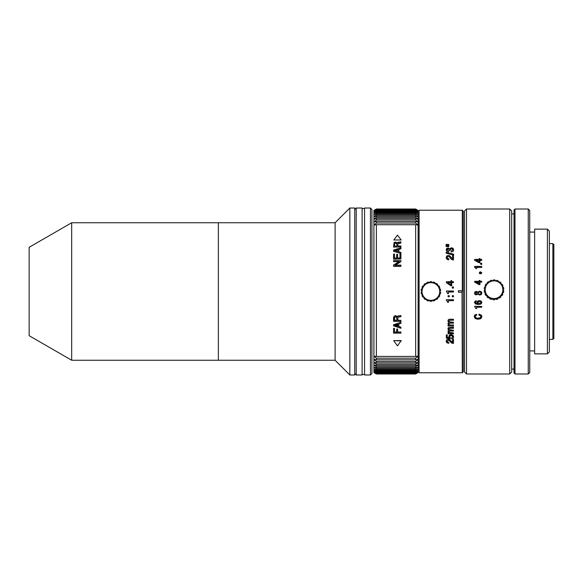 <?xml version="1.0" encoding="UTF-8"?>
<svg xmlns="http://www.w3.org/2000/svg" width="583" height="583" viewBox="0 0 583 583"><rect width="100%" height="100%" fill="white"/><g stroke="black" fill="none" stroke-linecap="round" stroke-linejoin="round"><path stroke-width="0.87" d="M356.22 208.022L354.748 209.494L354.748 373.506L356.22 374.978L362.116 374.978L362.116 208.022L356.22 208.022L356.22 374.978M370.46 374.978L371.932 373.506L371.932 209.494L370.46 208.022L364.572 208.022L364.572 374.978L370.46 374.978L370.46 208.022M371.932 291.5L371.932 220.542L371.932 291.5M552.866 243.621L552.866 339.379L553.85 338.395L553.85 244.605L552.866 243.621L549.368 243.621M453.465 281.727L451.716 281.727L453.465 281.727L453.465 282.602L451.716 282.602L453.465 282.602M446.104 245.232L448.801 245.261L446.104 245.232L446.104 244.364L448.801 244.496L448.801 245.093M448.801 246.631L446.104 246.609L446.104 245.734L448.801 245.866L448.801 246.631L446.104 246.609M447.088 250.005L448.218 248.948L449.056 249.276L449.325 250.486L450.222 250.486L450.338 249.466L451.402 248.722L452.335 249.065L452.721 249.976M448.597 251.987L446.789 251.28L448.597 251.987M446.192 249.91L446.789 251.419M452.998 251.572L453.625 249.881L452.998 251.426L451.184 252.002L452.998 251.426M446.104 253.131L453.625 255.135L446.104 253.131L446.104 252.344L453.625 254.203L453.625 255.004M446.192 257.562L446.855 259.238L448.83 259.829L446.855 259.114L446.192 257.504L446.767 255.959L448.334 255.376L449.704 255.777L452.568 258.918L452.568 255.529M447.445 256.724L449.209 256.52L451.563 259.399L453.465 259.996L451.563 259.515L449.209 256.644L447.445 256.724L447.088 257.613M462.013 290.764L458.376 290.764L458.376 292.236L462.013 292.236L462.304 290.764L462.304 210.23L463.288 211.214L463.288 371.786L463.288 211.214M462.304 210.23L419.097 210.23L419.097 372.77L462.304 372.77L463.288 371.786M447.445 256.6L447.088 257.489L447.518 258.444L448.83 258.808L448.83 259.712M453.465 259.887L453.465 255.398L452.568 255.398L452.568 258.918M450.222 250.486L449.325 250.34L449.056 249.276M451.184 252.002L451.184 251.149L452.721 249.83L452.335 248.912L450.717 248.788L450.222 250.34M449.056 249.123L448.218 248.795L447.401 249.247M446.789 251.28L446.192 249.837L446.724 248.475L448.138 247.964L449.661 248.875L451.388 247.739L452.991 248.314L453.625 249.881M448.597 251.849L448.597 250.996L447.088 249.852L447.401 249.094M450.914 282.602L450.914 284.847L447.729 282.602L450.914 284.847L450.914 282.602L447.729 282.602M451.716 281.727L451.716 280.663L450.914 280.663L450.914 281.727L446.352 281.727L446.352 282.602L450.805 285.765L451.716 285.765L451.716 282.602M453.465 288.089L452.313 288.089L452.313 286.996L453.465 286.996L453.465 288.089M448.334 339.495L449.704 339.86L452.568 342.615L452.568 339.51L453.465 339.255L453.465 343.438L451.563 343.03L449.209 340.523L448.356 340.29L447.088 341.383L447.518 342.206L448.83 342.52L448.83 343.292L446.855 342.789L446.192 341.39L446.767 340.02L448.334 339.233L446.767 339.758L446.192 341.259M450.834 341.084L449.704 339.598L448.334 339.233M452.568 342.338L450.834 340.815M450.338 338.031L450.28 338.708L446.352 338.22L446.352 335.101L447.248 334.868L447.248 337.644L449.253 337.907L448.793 336.77L449.42 335.363L451.104 334.78L452.918 335.363L453.625 336.908L453.093 338.286L451.555 338.898L451.555 338.089L452.721 336.879L452.306 335.976L451.198 335.611L450.091 335.99L449.69 336.916L450.338 338.031L449.69 336.668M450.28 338.453L450.338 337.783M452.918 335.363L451.104 334.547L449.42 335.123L448.793 336.646M453.465 327.42L453.465 328.287L449.916 328.287L448.764 329.096L449.172 329.883L450.44 330.211L453.465 330.211L453.465 331.057L449.719 331.057L448.764 331.771L449.202 332.572L450.419 332.937L453.465 332.937L453.465 333.767L448.094 333.767L448.094 332.937L448.728 332.937L447.933 331.574L448.728 330.357L447.933 328.943L448.371 327.85L453.465 327.223L448.371 327.653L448.108 329.468M449.202 332.572L448.764 331.552M449.5 319.171L453.465 319.324L449.5 319.171L448.371 319.622L448.108 321.546M453.465 319.324L453.465 320.242L449.916 320.242L448.764 321.102L449.172 321.933L450.44 322.282L453.465 322.282L449.172 321.772L448.764 320.941M450.419 325.001L453.465 325.001L450.419 325.001L449.202 324.607L448.764 323.762M453.465 325.183L453.465 326.057L448.094 326.057L448.094 325.183L448.728 325.183L447.933 323.733L448.728 322.435L447.933 320.941L448.371 319.776L449.5 319.324M453.465 322.282L453.465 323.179L449.719 323.179L448.764 323.937L449.202 324.789L450.419 325.183M448.094 325.183L448.538 325.001M449.245 296.769L449.245 295.683L448.094 295.683L448.094 296.769L449.245 296.769M453.465 296.769L453.465 295.683L452.313 295.683L452.313 296.769L453.465 296.769M446.352 300.464L446.352 299.706L453.465 299.706L453.465 300.675L448.414 300.675L448.414 302.366L447.657 302.366L447.336 301.017L446.352 300.464L447.336 301.017M447.657 293.679L446.352 291.019L453.465 291.019L453.465 291.988L448.414 291.988L448.414 293.679L447.649 293.526M463.288 315.731L463.288 267.269M462.013 292.236L462.304 372.77M448.728 322.268L447.933 323.638M448.48 332.718L448.094 332.937M448.728 330.146L447.933 331.363M453.465 330.211L449.172 329.679L448.764 328.892M453.465 332.937L449.202 332.346M452.721 336.639L451.555 338.089M447.248 334.868L446.352 334.868M449.253 337.652L447.248 337.389M453.618 336.792L452.918 335.13M452.568 339.51L453.465 339.255M448.83 342.52L447.518 341.937L447.088 341.113M547.408 353.866L549.368 351.899L549.368 231.101L547.408 229.134L534.64 229.134L534.64 353.866L547.408 353.866L547.408 229.134M514.993 373.995L514.993 209.006L514.017 209.982L514.017 373.018L514.993 373.995L528.256 373.995L529.728 372.522L529.728 291.5L529.728 355.951M528.256 373.995L528.256 209.006L529.728 210.478L529.728 291.5L529.728 227.049M514.017 369.09L514.017 213.91L511.685 213.91L511.685 369.09L514.017 369.09M514.993 209.006L528.256 209.006M418.113 225.06L418.113 372.522L415.657 373.995L376.37 373.995L373.914 372.508L376.37 373.943L373.914 372.202L376.37 373.528L373.914 371.509L376.37 372.719L376.37 372.173L373.914 370.424L376.37 371.509L376.37 370.773L373.914 368.952L376.37 369.913L376.37 368.988L373.914 367.101L376.37 367.939L376.37 366.824L373.914 364.885L376.37 365.585L376.37 364.295L373.914 362.305L376.37 362.874L376.37 361.409L373.914 359.39L373.914 372.522L376.37 373.995L415.657 373.995L418.113 372.508L415.657 373.943L418.113 372.202L415.657 373.528L418.113 371.509L415.657 372.719L415.657 372.173L418.113 370.424L415.657 371.509L415.657 370.773L418.113 368.952L415.657 369.913L415.657 368.988L418.113 367.101L415.657 367.939L415.657 366.824L418.113 364.885L415.657 365.585L415.657 364.295L418.113 362.305L415.657 362.874L415.657 361.409L418.113 359.39L415.657 359.813L415.657 358.181L418.113 356.14L415.657 356.424L415.657 224.703L418.113 225.06L415.657 223.027L415.657 221.489L418.113 221.992L415.657 219.988L415.657 218.61L418.113 219.252L418.113 214.85L415.657 212.999L415.657 212.168L418.113 213.203L418.113 211.942L415.657 209.793L418.113 211.068L415.657 209.195L418.113 210.478L415.657 209.006L376.37 209.006L373.914 210.478L373.914 359.39L376.37 359.813L376.37 358.181L373.914 356.14L376.37 356.424L376.37 224.703L373.914 225.06L376.37 223.027L376.37 221.489L373.914 221.992L376.37 219.988L376.37 218.61L373.914 219.252L376.37 217.291L376.37 216.096L373.914 216.869L376.37 214.959L376.37 213.946L373.914 214.85L376.37 212.999L376.37 212.168L373.914 213.203L376.37 211.418L376.37 210.784L373.914 211.942L376.37 209.793L373.914 211.068L376.37 209.195L373.914 210.58L376.37 209.006L415.657 209.006L376.37 209.049M397.489 235.138L401.17 239.985L393.802 239.985L397.489 235.138M401.17 239.985L393.802 239.985M393.802 340.917L397.489 345.887L401.17 340.603L393.802 340.603L401.17 340.917M394.502 246.019L396.892 246.019L396.79 243.505L395.711 242.914L394.625 243.417L394.502 246.019L394.625 243.417M394.625 243.636L395.711 243.133L396.79 243.723M396.892 246.019L396.79 243.505M400.922 246.901L393.561 247.119L400.922 246.901L400.922 246.019L397.832 246.019L397.934 243.505L400.922 242.827L400.922 241.836L397.81 242.346L397.307 242.951L395.573 242.054L394.093 242.543L393.561 246.901M397.854 251.543L394.662 250.573L397.854 249.619L397.854 251.543L397.854 249.837L394.662 250.792M400.922 253.481L393.561 251.331L400.922 253.481L400.922 252.454L398.794 251.812L398.794 249.349L400.922 248.73L400.922 247.724L393.561 250.041L393.561 251.113M398.794 251.812L398.794 249.568L400.922 248.73M397.591 254.574L397.591 257.992L397.591 254.356L396.651 254.356L396.651 257.992L396.651 254.574M393.561 258.954L400.922 258.954L393.561 259.165L393.561 254.071L394.502 254.071L394.502 257.992L396.651 257.992M400.922 258.954L400.922 254.02L399.982 254.02L399.982 257.992L399.982 254.232M397.591 257.992L399.982 257.992M394.502 254.283L394.502 257.992M400.922 261.672L400.922 260.594L393.561 260.594L393.561 261.57L399.362 261.57L393.561 265.01L393.561 266.336L400.922 266.336L400.922 265.112L395.055 265.112L400.922 261.672L395.055 265.331M400.922 266.118L393.561 266.118M398.991 261.789L393.561 261.57M394.502 320.373L394.625 317.422L395.711 316.831L396.79 317.524L396.892 320.373L394.502 320.373M396.892 320.169L394.502 320.169M394.093 316.401L395.573 315.826L397.307 316.875L397.81 316.175L400.922 315.571L400.922 316.737L398.976 316.955L397.934 317.524L397.832 318.223L397.832 320.373L400.922 320.373L400.922 321.35L393.561 321.35L394.093 316.197L393.561 318.026M393.561 321.153L393.561 317.822M394.662 325.095L397.854 326.101L397.854 324.286L397.854 326.298L394.662 325.292L397.854 324.286M398.794 324.002L398.794 326.385L400.922 327.238L398.794 326.582L398.794 324.002L400.922 323.332L400.922 322.253L393.561 324.738L393.561 325.853L400.922 328.287L400.922 327.238M393.561 324.738L400.922 322.253M397.621 332.011L400.922 332.011L397.621 332.208L397.621 329.031L396.68 329.031L396.68 332.208L394.502 332.208L394.502 328.586L393.561 328.586L393.561 333.119L400.922 333.119L400.922 332.208M418.113 290.021L418.113 219.252L415.657 217.291L415.657 216.096L418.113 216.869L415.657 214.959L415.657 213.946L418.113 214.85L418.113 213.203L415.657 211.418L415.657 210.784L418.113 211.942L418.113 210.58L415.657 209.049M393.561 328.382L394.502 328.382L393.561 328.586M397.854 325.183L395.012 325.183M376.37 224.703L415.657 224.703M415.657 223.027L376.37 223.027M376.37 221.489L415.657 221.489M415.657 219.988L376.37 219.988M376.37 218.61L415.657 218.61M415.657 217.291L376.37 217.291M376.37 216.096L415.657 216.096M415.657 214.959L376.37 214.959M376.37 213.946L415.657 213.946M415.657 212.999L376.37 212.999M376.37 212.168L415.657 212.168M415.657 211.418L376.37 211.418M376.37 210.784L415.657 210.784M415.657 210.23L376.37 210.23M376.37 209.793L415.657 209.793M415.657 209.443L376.37 209.443M376.37 209.195L415.657 209.195M400.521 243.126L398.357 243.126M396.513 243.126L394.895 243.126M418.113 356.14L418.113 357.794L419.097 357.794M415.657 373.943L376.37 373.943M376.37 373.79L415.657 373.79M415.657 373.528L376.37 373.528M376.37 373.178L415.657 373.178M415.657 372.719L376.37 372.719M376.37 372.173L415.657 372.173M415.657 371.509L376.37 371.509M376.37 370.773L415.657 370.773M415.657 369.913L376.37 369.913M376.37 368.988L415.657 368.988M415.657 367.939L376.37 367.939M376.37 366.824L415.657 366.824M415.657 365.585L376.37 365.585M376.37 364.295L415.657 364.295M415.657 362.874L376.37 362.874M376.37 361.409L415.657 361.409M415.657 359.813L376.37 359.813M376.37 358.181L415.657 358.181M415.657 356.424L376.37 356.424M396.68 332.011L394.502 332.011M396.68 329.031L397.621 329.031M394.093 316.197L395.573 315.629L397.307 316.678L397.81 315.971L400.922 315.571M400.922 320.373L397.832 320.169M397.832 246.019L397.934 243.723L400.922 243.045M466.502 373.995L466.502 209.006L464.542 210.966L464.542 372.034L466.502 373.995L509.717 373.995L509.717 209.006L511.685 210.966L511.685 372.034L509.717 373.995M479.678 291.974L480.603 292.28L480.982 293.125L480.603 293.978L479.685 294.284L478.76 293.963L478.417 293.125L478.76 292.302L479.678 291.974M474.89 314.798L474.205 316.707L474.89 315.09L476.683 314.368L474.89 315.09M475.145 316.423L475.925 317.728L478.045 318.486L475.925 318.012L475.145 316.715L475.531 315.724L476.683 315.17L476.683 314.368M478.045 318.194L480.166 317.742L478.045 318.486M474.205 316.707L475.262 318.58L478.133 319.273L480.866 318.602L481.886 316.737L481.543 315.614L478.971 314.084L478.971 315.17L480.479 315.746L480.946 316.758L480.166 318.026M480.545 303.444L480.982 302.475L480.545 303.444L478.41 303.444L477.994 302.606L478.41 301.819L480.552 301.819L480.982 302.628M474.453 302.417L475.473 303.991L478.483 304.523L481.004 304.02L481.886 302.592L481.164 301.236L479.335 300.741L477.732 301.222L477.098 302.504L477.914 303.867L475.582 303.138L475.349 302.577L476.42 301.622L476.42 300.843L475.269 301.134L474.453 302.497M475.349 302.424L476.245 303.415L477.914 303.714M477.098 302.504L477.732 301.222M477.732 301.068L479.335 300.588L481.164 301.083L481.879 302.519M474.453 302.344L475.269 301.134M481.726 306.461L474.613 306.301L481.726 306.461L481.726 307.226L476.675 307.226L476.675 308.4M474.613 306.461L475.917 308.553L476.675 308.553L476.675 307.226M476.377 291.362L474.985 291.864L476.377 291.362L477.914 292.141L479.678 291.194L481.274 291.733L481.886 293.125L481.274 294.524L479.678 295.064L477.914 294.116L476.377 294.874L474.985 294.4L474.453 293.125L474.985 291.864M479.678 291.194L481.274 291.711L481.886 293.125M479.175 283.775L479.175 281.997L475.99 281.997L479.175 283.775L479.175 282.114L476.202 282.114M479.969 282.114L481.726 282.114L479.969 281.997L479.969 284.511L479.066 284.628L474.613 282.114L474.613 281.298L479.175 281.298L479.175 280.452L479.969 280.452L479.969 281.298L479.969 280.576M479.066 284.511L474.613 281.997M481.726 281.997L481.726 281.298L479.969 281.298M474.613 260.375L479.066 262.729L474.613 260.375M479.969 260.375L481.726 260.375L479.969 260.054L479.969 262.729L479.066 262.408M481.726 260.054L481.726 259.406L479.969 259.406L479.969 258.619L479.175 258.619L479.175 259.406L479.175 258.939M474.613 260.054L474.613 259.406L479.175 259.406M479.175 260.054L479.175 261.723L475.99 260.054L479.175 260.054M481.726 264.157L480.574 264.157L480.574 263.334L481.726 263.334L481.726 264.157M476.675 267.451L481.726 267.451L476.675 267.131L476.675 268.428L475.917 268.428L476.675 268.428M475.917 268.748L475.597 267.714L474.613 267.284L474.613 266.387L481.726 266.387L481.726 267.131M475.597 267.714L474.613 266.963M475.597 267.393L475.917 268.428M464.542 283.163L464.542 366.474L464.542 283.163M480.574 264.157L481.726 264.478M479.969 258.939L479.969 259.406M479.066 262.729L479.969 262.729M479.321 272.611L479.481 273.456L480.268 273.806L481.361 273.602L481.675 272.611M479.175 280.576L479.175 281.298M479.969 284.511L479.066 284.628M479.678 291.172L477.914 292.119L476.377 291.376M474.985 291.843L474.453 293.125M476.42 300.843L475.269 300.981M481.879 316.598L481.543 315.323L478.971 314.084M480.166 317.742L480.946 316.758M475.655 293.839L477.244 293.825L477.237 292.433L475.655 292.426L475.655 293.839M481.463 272.91L480.684 272.035L479.532 272.684L480.684 273.332L481.412 272.436M481.675 272.385L480.997 273.536L479.321 272.982L480.006 271.838L481.675 272.385M431.609 281.706L432.433 282.689L433.541 282.048L432.433 282.689L431.609 281.706A9.824 9.824 0 0 0 430.152 281.706L429.328 282.689L428.214 282.048L429.328 282.689L430.152 281.706M434.911 282.544L435.355 283.753L436.616 283.527L435.355 283.753L434.911 282.544A9.824 9.824 0 0 0 433.541 282.048M437.731 284.468L437.731 285.75L438.999 285.969L437.731 285.75L437.731 284.468A9.824 9.824 0 0 0 436.616 283.527M440.398 289.081L439.29 288.439L439.728 287.237L439.29 288.439L440.398 289.081A9.824 9.824 0 0 1 440.653 290.516L439.83 291.5L440.653 290.516M422.041 291.5A8.84 8.84 0 0 1 430.881 282.66A8.84 8.84 0 0 1 439.72 291.5A8.84 8.84 0 0 1 430.881 300.34A8.84 8.84 0 0 1 422.041 291.5M426.843 282.544L426.406 283.753L426.843 282.544A9.824 9.824 0 0 1 428.214 282.048M426.406 283.753L425.145 283.527L426.406 283.753M424.023 284.468L424.023 285.75L424.023 284.468A9.824 9.824 0 0 1 425.145 283.527M424.023 285.75L422.762 285.969L424.023 285.75M422.034 287.237L422.471 288.439L422.034 287.237A9.824 9.824 0 0 1 422.762 285.969M422.471 288.439L421.363 289.081L422.471 288.439M421.108 290.516L421.932 291.5L421.108 290.516A9.824 9.824 0 0 1 421.363 289.081M439.83 291.5L440.653 292.484L439.83 291.5M440.653 292.484A9.824 9.824 0 0 1 440.398 293.919L439.29 294.561L440.398 293.919M439.29 294.561L439.728 295.763L439.29 294.561M437.731 297.25L438.999 297.031L437.731 297.25L437.731 298.532L437.731 297.25M437.731 298.532A9.824 9.824 0 0 1 436.616 299.473L435.355 299.247L436.616 299.473M435.355 299.247L434.911 300.456L435.355 299.247M434.911 300.456A9.824 9.824 0 0 1 433.541 300.952L432.433 300.311L433.541 300.952M432.433 300.311L431.609 301.294L432.433 300.311M431.609 301.294A9.824 9.824 0 0 1 430.152 301.294L429.328 300.311L430.152 301.294M426.406 299.247L426.843 300.456L426.406 299.247L425.145 299.473L426.406 299.247M424.023 297.25L424.023 298.532L424.023 297.25L422.762 297.031L424.023 297.25M422.762 297.031A9.824 9.824 0 0 1 422.034 295.763L422.471 294.561L421.363 293.919L422.471 294.561L422.034 295.763M421.363 293.919A9.824 9.824 0 0 1 421.108 292.484L421.932 291.5L421.108 292.484M425.145 299.473A9.824 9.824 0 0 1 424.023 298.532M428.214 300.952L429.328 300.311L428.214 300.952A9.824 9.824 0 0 1 426.843 300.456M439.728 295.763A9.824 9.824 0 0 1 438.999 297.031M438.999 285.969A9.824 9.824 0 0 1 439.728 287.237M492.292 298.788L491.17 299.392L492.292 298.496L493.101 299.771A9.824 9.816 -0 0 0 494.559 299.793L495.397 298.547L496.497 299.225A9.824 9.816 180 0 0 497.882 298.751L498.341 297.541L499.595 297.796A9.824 9.816 180 0 0 500.731 296.878L500.753 295.581L502.021 295.399A9.824 9.816 180 0 0 502.772 294.145L502.357 292.921L503.479 292.316A9.824 9.816 180 0 0 503.756 290.881L502.947 289.875L503.792 288.92L502.947 290.166M489.392 297.673L488.124 297.862L489.392 297.381L489.807 298.875A9.824 9.816 -0 0 0 491.17 299.392M488.124 297.592A9.824 9.816 180 0 1 487.024 296.638L487.024 296.9A9.824 9.816 -0 0 0 488.124 297.862M487.045 295.632L485.792 295.377A9.824 9.816 -0 0 1 485.085 294.102L485.085 293.832A9.824 9.816 180 0 0 485.792 295.107L487.045 295.341L487.024 296.638M485.544 292.914L484.444 292.243A9.824 9.816 -0 0 1 484.218 290.8L484.24 290.771M502.845 289.868A8.84 8.84 180 0 1 493.845 298.547A8.84 8.84 180 0 1 485.165 289.554A8.84 8.84 180 0 1 494.158 280.875A8.84 8.84 180 0 1 502.845 289.868M495.397 298.547L494.559 299.531A9.824 9.816 180 0 1 493.101 299.502L493.101 299.771M485.056 289.846L484.254 288.57L485.056 289.554L484.218 290.8M484.254 288.57A9.824 9.816 180 0 1 484.531 287.142L485.654 286.501L485.238 285.568A9.824 9.816 -0 0 1 485.289 285.466M485.238 285.306A9.824 9.816 180 0 1 485.989 284.052L487.25 283.841L487.279 282.573A9.824 9.816 180 0 1 488.408 281.655L489.669 281.888L490.128 280.707A9.824 9.816 180 0 1 491.505 280.226L492.606 280.875L493.451 279.92A9.824 9.816 180 0 1 494.909 279.949L495.718 280.933L496.833 280.328A9.824 9.816 180 0 1 498.195 280.846L498.618 282.048L499.879 281.859A9.824 9.816 180 0 1 500.979 282.821L500.979 283.083A9.824 9.816 -0 0 0 500.979 283.076M502.466 287.098L502.925 285.619A9.824 9.816 180 0 0 502.218 284.344L500.957 284.081L500.979 282.821M503.792 288.92A9.824 9.816 180 0 0 503.566 287.477L502.466 286.8L502.925 285.619M503.479 292.316L502.357 293.22M502.021 295.399L502.021 295.661A9.824 9.816 -0 0 0 502.772 294.415L502.772 294.145M500.753 295.581L500.731 296.878M502.021 295.661L500.753 295.88M499.595 297.796L499.595 298.066A9.824 9.816 -0 0 0 500.731 297.148M498.341 297.541L497.882 298.751M499.595 298.066L498.341 297.833M496.497 299.225L496.497 299.487A9.824 9.816 -0 0 0 497.882 299.013M496.497 299.487L495.397 298.846M492.292 298.496L493.101 299.502M491.17 299.13A9.824 9.816 180 0 1 489.807 298.605L489.807 298.875M489.392 297.381L489.807 298.605M485.085 293.832L485.544 292.622L484.444 291.974A9.824 9.816 180 0 1 484.218 290.531M503.479 292.579A9.824 9.816 -0 0 0 503.756 291.15L503.756 290.881M71.68 222.75L29.15 247.309L29.15 335.691L71.68 360.25L218.355 360.25L218.355 222.75L218.355 360.25L335.108 360.25L335.108 222.75L71.68 222.75L71.68 360.25M335.108 360.25L335.108 222.75L349.836 208.022L349.836 374.978L335.108 360.25M349.836 374.978L354.748 374.978L354.748 208.022L349.836 208.022M362.116 208.51L364.572 208.51M362.116 374.49L364.572 374.49M419.097 225.206L418.113 225.206M552.866 339.379L549.368 339.379M529.728 350.915L534.64 350.915M529.728 232.085L534.64 232.085M466.502 209.006L509.717 209.006"/></g></svg>
